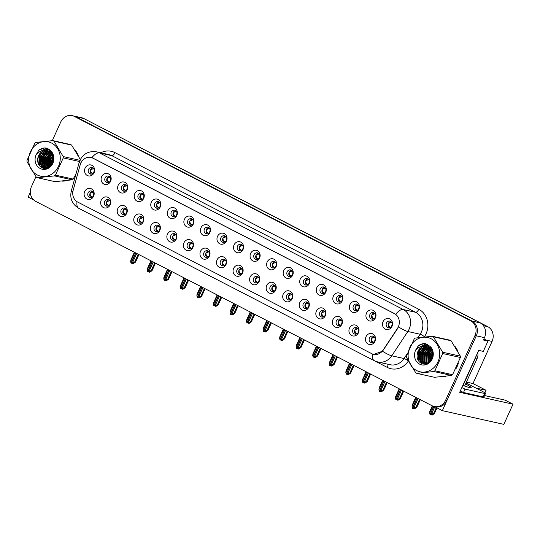 <?xml version="1.0" encoding="UTF-8"?>
<svg xmlns="http://www.w3.org/2000/svg" width="540" height="540" viewBox="0 0 540 540"><rect width="100%" height="100%" fill="white"/><g stroke="black" fill="none" stroke-linecap="round" stroke-linejoin="round"><path stroke-width="0.81" d="M303.257 303.845A3.362 3.004 -77.4 0 0 305.215 308.509A3.362 3.004 -77.4 0 0 308.637 306.612A3.362 3.004 -77.4 0 0 306.68 301.948A3.362 3.004 -77.4 0 0 303.257 303.845M306.241 308.543A3.362 3.004 102.6 0 1 305.222 304.283A3.362 3.004 102.6 0 1 307.618 302.353M299.822 302.555A5.609 5.009 -77.4 0 0 302.002 309.94A5.609 5.009 -77.4 0 0 308.786 307.172A5.609 5.009 -77.4 0 0 306.612 299.781A5.609 5.009 -77.4 0 0 299.822 302.555M88.088 192.901A3.362 3.004 -77.4 0 0 90.045 197.573A3.362 3.004 -77.4 0 0 93.467 195.676A3.362 3.004 -77.4 0 0 91.51 191.005A3.362 3.004 -77.4 0 0 88.088 192.901M91.071 197.6A3.362 3.004 102.6 0 1 90.058 193.34A3.362 3.004 102.6 0 1 92.455 191.41M84.659 191.612A5.609 5.009 -77.4 0 0 86.839 198.997A5.609 5.009 -77.4 0 0 93.623 196.229A5.609 5.009 -77.4 0 0 91.442 188.845A5.609 5.009 -77.4 0 0 84.659 191.612M121.642 186.469A3.362 3.004 -77.4 0 0 123.599 191.14A3.362 3.004 -77.4 0 0 127.022 189.243A3.362 3.004 -77.4 0 0 125.064 184.572A3.362 3.004 -77.4 0 0 121.642 186.469M124.625 191.167A3.362 3.004 102.6 0 1 123.606 186.907A3.362 3.004 102.6 0 1 126.002 184.977M118.213 185.179A5.609 5.009 -77.4 0 0 120.386 192.571A5.609 5.009 -77.4 0 0 127.17 189.797A5.609 5.009 -77.4 0 0 124.997 182.412A5.609 5.009 -77.4 0 0 118.213 185.179M286.706 295.306A3.362 3.004 -77.4 0 0 288.664 299.977A3.362 3.004 -77.4 0 0 292.086 298.08A3.362 3.004 -77.4 0 0 290.129 293.409A3.362 3.004 -77.4 0 0 286.706 295.306M289.69 300.004A3.362 3.004 102.6 0 1 288.671 295.745A3.362 3.004 102.6 0 1 291.067 293.821M283.271 294.017A5.609 5.009 -77.4 0 0 285.451 301.408A5.609 5.009 -77.4 0 0 292.235 298.64A5.609 5.009 -77.4 0 0 290.061 291.249A5.609 5.009 -77.4 0 0 283.271 294.017M171.295 212.072A3.362 3.004 -77.4 0 0 173.252 216.743A3.362 3.004 -77.4 0 0 176.675 214.839A3.362 3.004 -77.4 0 0 174.717 210.175A3.362 3.004 -77.4 0 0 171.295 212.072M174.278 216.769A3.362 3.004 102.6 0 1 173.266 212.51A3.362 3.004 102.6 0 1 175.655 210.58M167.866 210.782A5.609 5.009 -77.4 0 0 170.039 218.167A5.609 5.009 -77.4 0 0 176.83 215.399A5.609 5.009 -77.4 0 0 174.65 208.008A5.609 5.009 -77.4 0 0 167.866 210.782M187.4 244.107A3.362 3.004 -77.4 0 0 189.358 248.771A3.362 3.004 -77.4 0 0 192.773 246.875A3.362 3.004 -77.4 0 0 190.816 242.204A3.362 3.004 -77.4 0 0 187.4 244.107M190.384 248.805A3.362 3.004 102.6 0 1 189.365 244.539A3.362 3.004 102.6 0 1 191.761 242.615M183.965 242.811A5.609 5.009 -77.4 0 0 186.145 250.202A5.609 5.009 -77.4 0 0 192.929 247.435A5.609 5.009 -77.4 0 0 190.748 240.044A5.609 5.009 -77.4 0 0 183.965 242.811M270.601 263.27A3.362 3.004 -77.4 0 0 272.558 267.941A3.362 3.004 -77.4 0 0 275.981 266.045A3.362 3.004 -77.4 0 0 274.023 261.374A3.362 3.004 -77.4 0 0 270.601 263.27M273.584 267.975A3.362 3.004 102.6 0 1 272.572 263.709A3.362 3.004 102.6 0 1 274.968 261.785M267.172 261.981A5.609 5.009 -77.4 0 0 269.352 269.372A5.609 5.009 -77.4 0 0 276.136 266.605A5.609 5.009 -77.4 0 0 273.956 259.214A5.609 5.009 -77.4 0 0 267.172 261.981M137.747 218.504A3.362 3.004 -77.4 0 0 139.698 223.169A3.362 3.004 -77.4 0 0 143.12 221.272A3.362 3.004 -77.4 0 0 141.163 216.607A3.362 3.004 -77.4 0 0 137.747 218.504M140.724 223.202A3.362 3.004 102.6 0 1 139.712 218.943A3.362 3.004 102.6 0 1 142.108 217.013M134.311 217.215A5.609 5.009 -77.4 0 0 136.492 224.6A5.609 5.009 -77.4 0 0 143.275 221.832A5.609 5.009 -77.4 0 0 141.095 214.441A5.609 5.009 -77.4 0 0 134.311 217.215M220.948 237.674A3.362 3.004 -77.4 0 0 222.905 242.339A3.362 3.004 -77.4 0 0 226.328 240.442A3.362 3.004 -77.4 0 0 224.37 235.778A3.362 3.004 -77.4 0 0 220.948 237.674M223.931 242.372A3.362 3.004 102.6 0 1 222.919 238.113A3.362 3.004 102.6 0 1 225.308 236.183M217.519 236.385A5.609 5.009 -77.4 0 0 219.692 243.769A5.609 5.009 -77.4 0 0 226.483 241.002A5.609 5.009 -77.4 0 0 224.303 233.611A5.609 5.009 -77.4 0 0 217.519 236.385M170.849 235.568A3.362 3.004 -77.4 0 0 172.807 240.239A3.362 3.004 -77.4 0 0 176.222 238.343A3.362 3.004 -77.4 0 0 174.265 233.672A3.362 3.004 -77.4 0 0 170.849 235.568M173.833 240.266A3.362 3.004 102.6 0 1 172.814 236.007A3.362 3.004 102.6 0 1 175.21 234.083M167.414 234.279A5.609 5.009 -77.4 0 0 169.594 241.67A5.609 5.009 -77.4 0 0 176.378 238.903A5.609 5.009 -77.4 0 0 174.197 231.512A5.609 5.009 -77.4 0 0 167.414 234.279M254.05 254.738A3.362 3.004 -77.4 0 0 256.007 259.409A3.362 3.004 -77.4 0 0 259.43 257.512A3.362 3.004 -77.4 0 0 257.472 252.841A3.362 3.004 -77.4 0 0 254.05 254.738M257.033 259.436A3.362 3.004 102.6 0 1 256.021 255.177A3.362 3.004 102.6 0 1 258.417 253.253M250.621 253.449A5.609 5.009 -77.4 0 0 252.794 260.84A5.609 5.009 -77.4 0 0 259.585 258.073A5.609 5.009 -77.4 0 0 257.404 250.681A5.609 5.009 -77.4 0 0 250.621 253.449M121.19 209.966A3.362 3.004 -77.4 0 0 123.147 214.637A3.362 3.004 -77.4 0 0 126.569 212.74A3.362 3.004 -77.4 0 0 124.612 208.069A3.362 3.004 -77.4 0 0 121.19 209.966M124.173 214.67A3.362 3.004 102.6 0 1 123.161 210.404A3.362 3.004 102.6 0 1 125.557 208.481M117.761 208.676A5.609 5.009 -77.4 0 0 119.941 216.068A5.609 5.009 -77.4 0 0 126.725 213.3A5.609 5.009 -77.4 0 0 124.544 205.909A5.609 5.009 -77.4 0 0 117.761 208.676M204.397 229.136A3.362 3.004 -77.4 0 0 206.354 233.806A3.362 3.004 -77.4 0 0 209.776 231.91A3.362 3.004 -77.4 0 0 207.819 227.239A3.362 3.004 -77.4 0 0 204.397 229.136M207.38 233.834A3.362 3.004 102.6 0 1 206.368 229.574A3.362 3.004 102.6 0 1 208.757 227.651M200.968 227.846A5.609 5.009 -77.4 0 0 203.141 235.238A5.609 5.009 -77.4 0 0 209.932 232.47A5.609 5.009 -77.4 0 0 207.751 225.079A5.609 5.009 -77.4 0 0 200.968 227.846M352.91 329.447A3.362 3.004 -77.4 0 0 354.868 334.112A3.362 3.004 -77.4 0 0 358.29 332.215A3.362 3.004 -77.4 0 0 356.332 327.544A3.362 3.004 -77.4 0 0 352.91 329.447M355.894 334.145A3.362 3.004 102.6 0 1 354.875 329.879A3.362 3.004 102.6 0 1 357.271 327.956M349.481 328.151A5.609 5.009 -77.4 0 0 351.655 335.543A5.609 5.009 -77.4 0 0 358.439 332.775A5.609 5.009 -77.4 0 0 356.265 325.384A5.609 5.009 -77.4 0 0 349.481 328.151M270.155 286.774A3.362 3.004 -77.4 0 0 272.113 291.445A3.362 3.004 -77.4 0 0 275.535 289.548A3.362 3.004 -77.4 0 0 273.578 284.877A3.362 3.004 -77.4 0 0 270.155 286.774M273.139 291.472A3.362 3.004 102.6 0 1 272.12 287.213A3.362 3.004 102.6 0 1 274.516 285.289M266.719 285.485A5.609 5.009 -77.4 0 0 268.9 292.876A5.609 5.009 -77.4 0 0 275.684 290.108A5.609 5.009 -77.4 0 0 273.51 282.717A5.609 5.009 -77.4 0 0 266.719 285.485M369.913 314.476A3.362 3.004 -77.4 0 0 371.871 319.147A3.362 3.004 -77.4 0 0 375.287 317.25A3.362 3.004 -77.4 0 0 373.329 312.579A3.362 3.004 -77.4 0 0 369.913 314.476M372.897 319.174A3.362 3.004 102.6 0 1 371.878 314.915A3.362 3.004 102.6 0 1 374.274 312.991M366.478 313.187A5.609 5.009 -77.4 0 0 368.658 320.578A5.609 5.009 -77.4 0 0 375.442 317.81A5.609 5.009 -77.4 0 0 373.262 310.419A5.609 5.009 -77.4 0 0 366.478 313.187M220.502 261.171A3.362 3.004 -77.4 0 0 222.46 265.842A3.362 3.004 -77.4 0 0 225.875 263.945A3.362 3.004 -77.4 0 0 223.918 259.274A3.362 3.004 -77.4 0 0 220.502 261.171M223.486 265.869A3.362 3.004 102.6 0 1 222.466 261.61A3.362 3.004 102.6 0 1 224.863 259.686M217.066 259.882A5.609 5.009 -77.4 0 0 219.247 267.273A5.609 5.009 -77.4 0 0 226.031 264.506A5.609 5.009 -77.4 0 0 223.857 257.114A5.609 5.009 -77.4 0 0 217.066 259.882M336.812 297.412A3.362 3.004 -77.4 0 0 338.762 302.083A3.362 3.004 -77.4 0 0 342.185 300.179A3.362 3.004 -77.4 0 0 340.227 295.515A3.362 3.004 -77.4 0 0 336.812 297.412M339.788 302.11A3.362 3.004 102.6 0 1 338.776 297.851A3.362 3.004 102.6 0 1 341.172 295.92M333.376 296.123A5.609 5.009 -77.4 0 0 335.556 303.507A5.609 5.009 -77.4 0 0 342.34 300.74A5.609 5.009 -77.4 0 0 340.16 293.348A5.609 5.009 -77.4 0 0 333.376 296.123M287.152 271.809A3.362 3.004 -77.4 0 0 289.109 276.48A3.362 3.004 -77.4 0 0 292.531 274.583A3.362 3.004 -77.4 0 0 290.574 269.912A3.362 3.004 -77.4 0 0 287.152 271.809M290.135 276.507A3.362 3.004 102.6 0 1 289.123 272.248A3.362 3.004 102.6 0 1 291.519 270.317M283.723 270.52A5.609 5.009 -77.4 0 0 285.903 277.911A5.609 5.009 -77.4 0 0 292.687 275.137A5.609 5.009 -77.4 0 0 290.507 267.752A5.609 5.009 -77.4 0 0 283.723 270.52M203.951 252.639A3.362 3.004 -77.4 0 0 205.909 257.31A3.362 3.004 -77.4 0 0 209.324 255.413A3.362 3.004 -77.4 0 0 207.367 250.742A3.362 3.004 -77.4 0 0 203.951 252.639M206.935 257.337A3.362 3.004 102.6 0 1 205.916 253.078A3.362 3.004 102.6 0 1 208.312 251.147M200.516 251.35A5.609 5.009 -77.4 0 0 202.696 258.741A5.609 5.009 -77.4 0 0 209.48 255.967A5.609 5.009 -77.4 0 0 207.306 248.582A5.609 5.009 -77.4 0 0 200.516 251.35M320.254 288.873A3.362 3.004 -77.4 0 0 322.211 293.544A3.362 3.004 -77.4 0 0 325.634 291.647A3.362 3.004 -77.4 0 0 323.676 286.976A3.362 3.004 -77.4 0 0 320.254 288.873M323.237 293.578A3.362 3.004 102.6 0 1 322.225 289.312A3.362 3.004 102.6 0 1 324.621 287.388M316.825 287.584A5.609 5.009 -77.4 0 0 319.005 294.975A5.609 5.009 -77.4 0 0 325.789 292.207A5.609 5.009 -77.4 0 0 323.609 284.816A5.609 5.009 -77.4 0 0 316.825 287.584M154.298 227.036A3.362 3.004 -77.4 0 0 156.249 231.707A3.362 3.004 -77.4 0 0 159.671 229.81A3.362 3.004 -77.4 0 0 157.714 225.14A3.362 3.004 -77.4 0 0 154.298 227.036M157.275 231.734A3.362 3.004 102.6 0 1 156.263 227.475A3.362 3.004 102.6 0 1 158.659 225.551M150.863 225.747A5.609 5.009 -77.4 0 0 153.043 233.138A5.609 5.009 -77.4 0 0 159.827 230.371A5.609 5.009 -77.4 0 0 157.646 222.98A5.609 5.009 -77.4 0 0 150.863 225.747M237.499 246.206A3.362 3.004 -77.4 0 0 239.456 250.877A3.362 3.004 -77.4 0 0 242.879 248.981A3.362 3.004 -77.4 0 0 240.921 244.31A3.362 3.004 -77.4 0 0 237.499 246.206M240.482 250.904A3.362 3.004 102.6 0 1 239.47 246.645A3.362 3.004 102.6 0 1 241.859 244.715M234.07 244.917A5.609 5.009 -77.4 0 0 236.243 252.308A5.609 5.009 -77.4 0 0 243.034 249.534A5.609 5.009 -77.4 0 0 240.854 242.15A5.609 5.009 -77.4 0 0 234.07 244.917M253.604 278.242A3.362 3.004 -77.4 0 0 255.562 282.913A3.362 3.004 -77.4 0 0 258.977 281.016A3.362 3.004 -77.4 0 0 257.026 276.345A3.362 3.004 -77.4 0 0 253.604 278.242M256.588 282.94A3.362 3.004 102.6 0 1 255.569 278.681A3.362 3.004 102.6 0 1 257.965 276.75M250.169 276.953A5.609 5.009 -77.4 0 0 252.349 284.337A5.609 5.009 -77.4 0 0 259.132 281.57A5.609 5.009 -77.4 0 0 256.959 274.185A5.609 5.009 -77.4 0 0 250.169 276.953M105.091 177.937A3.362 3.004 -77.4 0 0 107.048 182.601A3.362 3.004 -77.4 0 0 110.471 180.704A3.362 3.004 -77.4 0 0 108.513 176.033A3.362 3.004 -77.4 0 0 105.091 177.937M108.074 182.635A3.362 3.004 102.6 0 1 107.055 178.369A3.362 3.004 102.6 0 1 109.451 176.445M101.662 176.641A5.609 5.009 -77.4 0 0 103.835 184.032A5.609 5.009 -77.4 0 0 110.619 181.265A5.609 5.009 -77.4 0 0 108.446 173.873A5.609 5.009 -77.4 0 0 101.662 176.641M303.703 280.341A3.362 3.004 -77.4 0 0 305.66 285.012A3.362 3.004 -77.4 0 0 309.082 283.115A3.362 3.004 -77.4 0 0 307.125 278.444A3.362 3.004 -77.4 0 0 303.703 280.341M306.686 285.039A3.362 3.004 102.6 0 1 305.674 280.78A3.362 3.004 102.6 0 1 308.07 278.856M300.274 279.052A5.609 5.009 -77.4 0 0 302.454 286.443A5.609 5.009 -77.4 0 0 309.238 283.675A5.609 5.009 -77.4 0 0 307.058 276.284A5.609 5.009 -77.4 0 0 300.274 279.052M369.461 337.979A3.362 3.004 -77.4 0 0 371.419 342.65A3.362 3.004 -77.4 0 0 374.841 340.754A3.362 3.004 -77.4 0 0 372.883 336.082A3.362 3.004 -77.4 0 0 369.461 337.979M372.445 342.677A3.362 3.004 102.6 0 1 371.432 338.418A3.362 3.004 102.6 0 1 373.822 336.488M366.032 336.69A5.609 5.009 -77.4 0 0 368.206 344.081A5.609 5.009 -77.4 0 0 374.99 341.307A5.609 5.009 -77.4 0 0 372.816 333.923A5.609 5.009 -77.4 0 0 366.032 336.69M319.808 312.377A3.362 3.004 -77.4 0 0 321.766 317.048A3.362 3.004 -77.4 0 0 325.188 315.151A3.362 3.004 -77.4 0 0 323.231 310.48A3.362 3.004 -77.4 0 0 319.808 312.377M322.792 317.075A3.362 3.004 102.6 0 1 321.773 312.815A3.362 3.004 102.6 0 1 324.169 310.885M316.379 311.087A5.609 5.009 -77.4 0 0 318.553 318.478A5.609 5.009 -77.4 0 0 325.337 315.711A5.609 5.009 -77.4 0 0 323.163 308.32A5.609 5.009 -77.4 0 0 316.379 311.087M386.464 323.015A3.362 3.004 -77.4 0 0 388.422 327.679A3.362 3.004 -77.4 0 0 391.838 325.782A3.362 3.004 -77.4 0 0 389.88 321.118A3.362 3.004 -77.4 0 0 386.464 323.015M389.448 327.713A3.362 3.004 102.6 0 1 388.429 323.453A3.362 3.004 102.6 0 1 390.825 321.523M383.029 321.725A5.609 5.009 -77.4 0 0 385.209 329.11A5.609 5.009 -77.4 0 0 391.993 326.342A5.609 5.009 -77.4 0 0 389.812 318.951A5.609 5.009 -77.4 0 0 383.029 321.725M88.54 169.398A3.362 3.004 -77.4 0 0 90.497 174.069A3.362 3.004 -77.4 0 0 93.919 172.172A3.362 3.004 -77.4 0 0 91.962 167.501A3.362 3.004 -77.4 0 0 88.54 169.398M91.523 174.096A3.362 3.004 102.6 0 1 90.504 169.837A3.362 3.004 102.6 0 1 92.9 167.913M85.104 168.109A5.609 5.009 -77.4 0 0 87.284 175.5A5.609 5.009 -77.4 0 0 94.068 172.733A5.609 5.009 -77.4 0 0 91.894 165.341A5.609 5.009 -77.4 0 0 85.104 168.109M237.053 269.703A3.362 3.004 -77.4 0 0 239.011 274.374A3.362 3.004 -77.4 0 0 242.426 272.477A3.362 3.004 -77.4 0 0 240.476 267.806A3.362 3.004 -77.4 0 0 237.053 269.703M240.037 274.408A3.362 3.004 102.6 0 1 239.018 270.142A3.362 3.004 102.6 0 1 241.414 268.218M233.618 268.414A5.609 5.009 -77.4 0 0 235.798 275.805A5.609 5.009 -77.4 0 0 242.582 273.038A5.609 5.009 -77.4 0 0 240.408 265.646A5.609 5.009 -77.4 0 0 233.618 268.414M353.363 305.944A3.362 3.004 -77.4 0 0 355.313 310.615A3.362 3.004 -77.4 0 0 358.736 308.718A3.362 3.004 -77.4 0 0 356.778 304.047A3.362 3.004 -77.4 0 0 353.363 305.944M356.339 310.642A3.362 3.004 102.6 0 1 355.327 306.382A3.362 3.004 102.6 0 1 357.723 304.459M349.927 304.654A5.609 5.009 -77.4 0 0 352.107 312.046A5.609 5.009 -77.4 0 0 358.891 309.278A5.609 5.009 -77.4 0 0 356.711 301.887A5.609 5.009 -77.4 0 0 349.927 304.654M104.639 201.434A3.362 3.004 -77.4 0 0 106.596 206.105A3.362 3.004 -77.4 0 0 110.018 204.208A3.362 3.004 -77.4 0 0 108.061 199.537A3.362 3.004 -77.4 0 0 104.639 201.434M107.622 206.132A3.362 3.004 102.6 0 1 106.61 201.872A3.362 3.004 102.6 0 1 109.006 199.949M101.21 200.144A5.609 5.009 -77.4 0 0 103.39 207.536A5.609 5.009 -77.4 0 0 110.174 204.768A5.609 5.009 -77.4 0 0 107.993 197.377A5.609 5.009 -77.4 0 0 101.21 200.144M187.846 220.603A3.362 3.004 -77.4 0 0 189.803 225.275A3.362 3.004 -77.4 0 0 193.226 223.378A3.362 3.004 -77.4 0 0 191.268 218.707A3.362 3.004 -77.4 0 0 187.846 220.603M190.829 225.302A3.362 3.004 102.6 0 1 189.817 221.042A3.362 3.004 102.6 0 1 192.206 219.119M184.417 219.314A5.609 5.009 -77.4 0 0 186.59 226.706A5.609 5.009 -77.4 0 0 193.381 223.938A5.609 5.009 -77.4 0 0 191.201 216.547A5.609 5.009 -77.4 0 0 184.417 219.314M336.359 320.909A3.362 3.004 -77.4 0 0 338.317 325.579A3.362 3.004 -77.4 0 0 341.739 323.683A3.362 3.004 -77.4 0 0 339.781 319.012A3.362 3.004 -77.4 0 0 336.359 320.909M339.343 325.607A3.362 3.004 102.6 0 1 338.324 321.347A3.362 3.004 102.6 0 1 340.72 319.424M332.93 319.619A5.609 5.009 -77.4 0 0 335.104 327.011A5.609 5.009 -77.4 0 0 341.888 324.243A5.609 5.009 -77.4 0 0 339.714 316.852A5.609 5.009 -77.4 0 0 332.93 319.619M138.193 195.001A3.362 3.004 -77.4 0 0 140.15 199.672A3.362 3.004 -77.4 0 0 143.572 197.775A3.362 3.004 -77.4 0 0 141.615 193.104A3.362 3.004 -77.4 0 0 138.193 195.001M141.176 199.699A3.362 3.004 102.6 0 1 140.157 195.44A3.362 3.004 102.6 0 1 142.553 193.516M134.764 193.712A5.609 5.009 -77.4 0 0 136.937 201.103A5.609 5.009 -77.4 0 0 143.721 198.335A5.609 5.009 -77.4 0 0 141.548 190.944A5.609 5.009 -77.4 0 0 134.764 193.712M154.744 203.533A3.362 3.004 -77.4 0 0 156.701 208.204A3.362 3.004 -77.4 0 0 160.124 206.307A3.362 3.004 -77.4 0 0 158.166 201.636A3.362 3.004 -77.4 0 0 154.744 203.533M157.727 208.238A3.362 3.004 102.6 0 1 156.715 203.972A3.362 3.004 102.6 0 1 159.104 202.048M151.315 202.244A5.609 5.009 -77.4 0 0 153.488 209.635A5.609 5.009 -77.4 0 0 160.272 206.867A5.609 5.009 -77.4 0 0 158.099 199.476A5.609 5.009 -77.4 0 0 151.315 202.244M80.804 163.134A10.091 9.018 -77.4 0 0 80.204 164.781L73.143 190.391A10.091 9.018 -77.4 0 0 77.659 202.041L371.669 353.632A10.091 9.018 -77.4 0 0 373.626 354.341A10.091 9.018 -77.4 0 0 383.042 350.177L397.481 328.374A10.091 9.018 -77.4 0 0 394.402 313.551L93.015 158.153A10.091 9.018 -77.4 0 0 91.064 157.444A10.091 9.018 -77.4 0 0 80.804 163.134L79.157 162.513L71.28 191.038L72.873 191.646M434.525 406.593L442.341 410.657L476.287 335.819A11.212 10.017 -77.4 0 0 471.933 321.037L75.654 116.714A11.212 10.017 -77.4 0 0 73.487 115.931A11.212 10.017 -77.4 0 1 75.654 116.714L471.933 321.037A11.212 10.017 -77.4 0 1 476.287 335.819L446.945 400.498A11.212 10.017 -77.4 0 1 435.544 406.816L434.234 406.526A11.212 10.017 -77.4 0 0 445.635 400.201L474.971 335.529A11.212 10.017 -77.4 0 0 470.617 320.747L74.345 116.424A11.212 10.017 -77.4 0 0 72.178 115.634A11.212 10.017 -77.4 0 0 60.77 121.959L52.285 140.67M30.328 192.26L28.141 197.087L33.73 199.969M484.549 395.55L505.17 400.147L513 404.183L459.689 392.296L478.703 350.379L483.293 351.398L487.998 341.037L483.408 340.018L484.481 337.649A11.212 10.017 -77.4 0 0 480.127 322.866L83.849 118.544A11.212 10.017 -77.4 0 0 81.682 117.754L72.178 115.634M483.901 338.931L487.998 341.037M513 404.183L503.847 424.366L442.341 410.657M170.093 163.013A11.212 10.017 102.6 0 1 171.511 163.6L487.721 326.639A11.212 10.017 102.6 0 1 492.075 341.415L472.966 383.542L466.425 382.084M472.966 383.542L486.054 390.285L475.889 388.024M484.886 392.857L486.054 390.285M50.105 154.035A17.942 16.031 -77.4 0 0 49.154 155.871A17.942 16.031 -77.4 0 0 47.837 159.827M47.588 161.177A17.942 16.031 -77.4 0 0 47.554 166.806M62.039 181.103A17.942 16.031 -77.4 0 0 66.521 180.623M50.632 155.804A17.942 16.031 -77.4 0 0 50.463 156.161A17.942 16.031 -77.4 0 0 50.227 156.695M49.363 159.226A17.942 16.031 -77.4 0 0 48.722 165.686M48.816 166.725A17.942 16.031 -77.4 0 0 48.884 167.252M429.53 349.67A17.942 16.031 -77.4 0 0 428.578 351.506A17.942 16.031 -77.4 0 0 427.262 355.462M427.012 356.812A17.942 16.031 -77.4 0 0 426.978 362.441M441.464 376.738A17.942 16.031 -77.4 0 0 445.945 376.258M455.72 369.063A17.942 16.031 -77.4 0 0 457.259 366.296A17.942 16.031 -77.4 0 0 458.345 363.265M430.056 351.439A17.942 16.031 -77.4 0 0 429.887 351.796A17.942 16.031 -77.4 0 0 429.651 352.33M428.787 354.861A17.942 16.031 -77.4 0 0 428.146 361.321M428.24 362.36A17.942 16.031 -77.4 0 0 428.308 362.887M79.157 162.513L79.96 160.279C83.498 153.569 89.046 150.761 96.626 151.862A14.951 13.358 102.6 0 1 99.515 152.908A13.082 5.724 117.3 0 0 91.908 157.667L395.685 314.294A13.082 5.724 -62.7 0 1 403.292 309.541A14.951 13.358 102.6 0 1 409.097 329.245A14.951 13.358 102.6 0 1 407.849 331.506L391.763 355.799A14.951 13.358 102.6 0 1 377.804 361.976L390.103 364.716A14.951 13.358 -77.4 0 0 404.055 358.54L407.153 353.869M432.601 352.357A14.951 13.358 -77.4 0 0 432.277 353.032A14.951 13.358 -77.4 0 0 430.812 360.693M53.177 156.722A14.951 13.358 -77.4 0 0 52.852 157.397A14.951 13.358 -77.4 0 0 51.388 165.058M398.979 325.478L397.717 328.428L382.489 351.25L373.741 354.368M78.287 155.378A17.942 16.031 -77.4 0 0 75.485 150.701M50.868 152.834A17.942 16.031 -77.4 0 0 50.497 153.394M457.711 351.014A17.942 16.031 -77.4 0 0 454.91 346.336M430.292 348.469A17.942 16.031 -77.4 0 0 429.921 349.029M48.492 149.04L47.52 151.18M47.446 151.335L47.081 152.145M46.892 152.564L45.846 154.865M43.43 160.198L42.086 163.154M41.796 163.789L41.155 165.206M42.336 167.839L41.013 165.591L40.473 166.705M35.957 176.675L31.435 186.638A11.212 10.017 -77.4 0 0 35.789 201.413L432.061 405.743A11.212 10.017 -77.4 0 0 434.234 406.526M431.676 348.658A17.942 16.031 -77.4 0 0 431.345 349.144M431.156 349.441A17.942 16.031 -77.4 0 0 430.616 350.352M52.252 153.023A17.942 16.031 -77.4 0 0 51.921 153.508M51.732 153.806A17.942 16.031 -77.4 0 0 51.192 154.717M374.49 337.122L371.473 338.432C371.412 340.375 372.263 341.672 374.018 342.326M413.64 408.294L413.93 408.632L414.889 408.132L412.614 408.335L413.957 407.639L416.86 407.147L420.262 399.654M417.197 398.075L412.614 408.335M418.088 398.534L413.957 407.639M419.587 399.31L416.111 406.978M413.93 408.632L414.585 408.773L416.833 407.241L420.275 399.661L417.751 405.23M416.178 397.548L412.047 406.654L412.371 408.213L417.076 398.014M412.047 406.654L412.209 405.142L415.753 397.325M432.776 406.067L429.638 412.999L430.022 414.585L433.735 406.397M430.859 414.828L430.205 414.68L431.548 413.984L434.45 413.485L436.988 407.896L434.423 413.586L432.169 415.118L431.514 414.97L432.473 414.477L431.818 414.329L430.859 414.828M433.863 406.438L430.205 414.68M429.638 412.999L429.793 411.487L432.338 405.877M431.224 414.632L431.514 414.97M431.548 413.984L434.815 406.775M436.313 407.545L433.694 413.323M391.021 327.355C389.3 326.795 388.456 325.499 388.469 323.467L391.493 322.157M357.939 328.583L354.922 329.9C354.861 331.844 355.712 333.14 357.467 333.794M397.089 399.762L397.379 400.093L398.338 399.6L396.063 399.803L397.406 399.107L400.309 398.615L403.711 391.122L400.282 398.709L398.034 400.241L397.379 400.093M400.646 389.536L396.063 399.803M401.537 390.002L397.406 399.107M403.036 390.771L399.56 398.446M399.627 389.016L395.496 398.122L395.881 399.708L400.525 389.475M395.496 398.122L395.658 396.61L399.202 388.793M341.388 320.051L338.371 321.368C338.31 323.305 339.161 324.608 340.916 325.256M380.538 391.223L380.828 391.561L381.787 391.068L379.512 391.271L380.855 390.575L383.758 390.076L387.16 382.583M384.095 381.004L379.512 391.271M384.986 381.47L380.855 390.575M386.485 382.239L383.008 389.907M380.828 391.561L381.483 391.709L383.731 390.177L387.173 382.59L384.642 388.166M383.076 380.484L378.945 389.59L379.33 391.176L383.974 380.943M378.945 389.59L379.107 388.071L382.651 380.261M324.837 311.519L321.82 312.829C321.759 314.773 322.61 316.069 324.365 316.724M363.987 382.691L364.271 383.029L365.236 382.529L362.961 382.732L364.304 382.037L367.207 381.544L370.609 374.051L367.18 381.638L364.932 383.171L364.271 383.029M367.544 372.472L362.961 382.732M368.435 372.931L364.304 382.037M369.934 373.707L366.457 381.375M366.525 371.945L362.394 381.051L362.779 382.644L367.423 372.411M362.394 381.051L362.556 379.539L366.1 371.729M374.47 318.823C372.749 318.263 371.905 316.966 371.918 314.935L374.942 313.619M357.919 310.291C356.198 309.731 355.354 308.435 355.367 306.396L358.385 305.087M341.368 301.759C339.647 301.192 338.803 299.896 338.816 297.864L341.834 296.555M324.817 293.22C323.096 292.66 322.245 291.364 322.265 289.332L325.283 288.023M464.677 385.938A11.401 1.168 24.4 0 0 471.231 387.74A11.401 1.168 24.4 0 0 465.851 384.143A11.401 1.168 24.4 0 0 465.554 383.994M466.034 382.941L481.943 391.142A7.479 0.769 -155.6 0 1 485.474 393.498A7.479 0.769 -155.6 0 1 484.643 393.491L465.035 389.124L463.502 392.513A7.479 0.769 24.4 0 0 460.289 390.967M461.828 387.585A7.479 0.769 -155.6 0 1 465.035 389.124M485.474 393.498L483.941 396.887A7.479 0.769 -155.6 0 1 483.104 396.88L463.502 392.513M476.199 355.901A7.479 6.676 102.6 0 1 475.578 357.919L462.983 385.682A7.479 6.676 -77.4 0 0 462.753 385.546M475.578 357.919L477.218 358.283A7.479 6.676 -77.4 0 0 477.664 352.674M462.983 385.682L464.623 386.046L477.218 358.283M53.528 159.617A8.546 7.634 -77.4 0 0 52.92 162.358M37.253 174.94A17.57 15.694 -77.4 0 0 58.516 166.266A17.57 15.694 -77.4 0 0 51.692 143.114A17.57 15.694 -77.4 0 0 30.436 151.787A17.57 15.694 -77.4 0 0 37.253 174.94M80.912 160.522L71.645 145.112L53.959 141.169A20.183 18.036 -77.4 0 0 53.433 140.886A20.183 18.036 -77.4 0 0 52.9 140.623L35.816 142.452A20.183 18.036 -77.4 0 0 34.816 143.215L27 160.454A20.183 18.036 -77.4 0 0 27.061 161.764L36.322 177.174A20.183 18.036 -77.4 0 0 36.842 177.458A20.183 18.036 -77.4 0 0 37.375 177.721L55.067 181.663L72.151 179.834A20.183 18.036 -77.4 0 0 73.15 179.071L75.965 174.069M72.151 179.834L54.459 175.892L37.375 177.721M54.459 175.892A20.183 18.036 -77.4 0 0 55.458 175.129L73.15 179.071M79.475 161.501L63.275 157.889L55.458 175.129M63.275 157.889A20.183 18.036 -77.4 0 0 63.221 156.58L79.947 160.312M53.959 141.169L63.221 156.58M71.645 145.112A20.183 18.036 -77.4 0 0 71.125 144.828A20.183 18.036 -77.4 0 0 70.592 144.572L52.9 140.623M53.399 157.694L52.704 158.861L51.8 164.498M52.772 155.588L50.625 158.395L50.342 166.172M52.947 156.026L51.145 158.51L50.679 165.847M52.691 153.806L52.312 153.994M52.002 154.17L48.546 157.93L48.573 166.32L49.093 167.123M52.205 154.487L49.066 158.051L49.39 166.928M52.151 152.793L51.442 153.002M51.145 153.11L46.46 157.471L46.487 165.854L47.905 167.656M52.279 153.016L51.665 153.225M51.367 153.347L46.98 157.586L47.007 165.969L48.202 167.555M51.361 152.125L50.524 152.233M50.234 152.287L44.381 157.005L44.408 165.389L46.751 167.906M51.604 152.267L50.753 152.401M50.47 152.476L44.901 157.12L44.928 165.51L47.034 167.866M50.369 151.666L49.559 151.645M49.282 151.659L42.295 156.539L42.323 164.93L45.65 167.947M50.618 151.767L49.802 151.774M49.525 151.801L42.815 156.654L42.842 165.044L45.617 167.805L45.178 166.516M51.962 152.496L48.553 151.227M48.29 151.2L47.02 151.214L40.217 156.073L40.243 164.464L43.011 167.225L44.584 167.805L46.724 167.906L48.789 167.312M51.732 152.159L49.343 151.355M49.606 151.416L48.809 151.315M48.539 151.301L47.54 151.328L40.736 156.195L40.763 164.579L43.531 167.339L44.847 167.859M53.46 160.488L52.11 154.346L48.992 151.511L44.928 150.748C40.358 151.72 37.928 154.764 37.638 159.881L37.645 160.11C37.685 163.377 38.934 165.794 41.371 167.353C49.896 172.881 58.597 157.072 50.423 150.68L46.379 148.082C43.645 147.683 41.128 148.399 38.819 150.221L36.038 154.926A10.442 9.329 -77.4 0 0 40.183 168.487A10.442 9.329 -77.4 0 0 52.326 164.302A10.442 9.329 -77.4 0 0 50.423 150.68M53.433 156.053L52.63 154.46L49.518 151.625L47.264 150.889M47.52 150.957L45.455 150.863L38.651 155.729L37.638 159.881M45.9 168.041L46.42 168.21M46.17 168.061L46.508 168.19M44.584 167.805L47.088 168.041M36.038 154.926C38.279 151.895 41.243 150.505 44.928 150.748M52.218 154.514L50.004 157.66L49.37 166.887M51.982 152.523L51.388 152.948M50.227 153.954L47.918 157.194L47.284 166.428M51.104 151.376L50.558 151.659M49.91 152.05L49.12 152.624M48.148 153.488L45.839 156.728L45.205 165.962M45.637 167.015L46.15 167.954M50.186 150.424L48.472 151.2M48.303 151.294L47.041 152.159M46.062 153.029L43.753 156.263L43.119 165.497M43.558 166.55L44.159 167.63M44.206 167.711L44.665 168.352M49.309 149.621L46.366 150.748M46.224 150.829L44.962 151.693M43.983 152.564L41.675 155.804L41.04 165.031M41.479 166.091L42.64 167.96M48.391 148.979L43.598 150.707M41.897 152.098L39.596 155.338L39.346 165.524M47.446 148.48L46.258 148.52L39.758 151.7M46.494 148.115L44.172 148.055L38.819 150.221M51.347 155.129L49.741 157.599L48.836 165.942M51.82 152.401L51.239 152.806M51.017 152.975L50.51 153.387M49.262 154.663L47.662 157.133L46.757 165.476M47.264 166.982L47.621 167.738M50.99 151.247L50.321 151.592M49.741 151.936L48.431 152.921M47.183 154.197L45.576 156.674L44.672 165.017M50.078 150.316L48.236 151.126M47.938 151.301L46.352 152.456M45.097 153.738L43.497 156.209L42.593 164.552M43.099 166.05L43.848 167.494M43.929 167.623L44.442 168.338M49.194 149.533L46.042 150.728M45.853 150.836L44.267 151.997M43.018 153.272L41.411 155.743L40.507 164.086M48.276 148.912L43.22 150.728M40.932 152.806L39.332 155.277L38.718 164.579M47.331 148.426L45.995 148.46L39.103 152.057M432.952 355.252A8.546 7.634 -77.4 0 0 432.344 357.993M416.678 370.575A17.57 15.694 -77.4 0 0 437.94 361.901A17.57 15.694 -77.4 0 0 431.123 338.749A17.57 15.694 -77.4 0 0 409.86 347.423A17.57 15.694 -77.4 0 0 416.678 370.575M432.324 336.258L415.246 338.087A20.183 18.036 -77.4 0 0 414.241 338.857L406.424 356.089A20.183 18.036 -77.4 0 0 406.485 357.399L415.746 372.809A20.183 18.036 -77.4 0 0 416.266 373.093A20.183 18.036 -77.4 0 0 416.799 373.356L434.491 377.298L451.575 375.476A20.183 18.036 -77.4 0 0 452.574 374.706L460.39 357.467A20.183 18.036 -77.4 0 0 460.337 356.157L451.076 340.747A20.183 18.036 -77.4 0 0 450.549 340.47A20.183 18.036 -77.4 0 0 450.016 340.207L432.324 336.258A20.183 18.036 -77.4 0 1 432.857 336.521A20.183 18.036 -77.4 0 1 433.384 336.805L442.645 352.215L460.337 356.157M451.575 375.476L433.883 371.527L416.799 373.356M433.883 371.527A20.183 18.036 -77.4 0 0 434.882 370.764L452.574 374.706M460.39 357.467L442.699 353.525L434.882 370.764M442.699 353.525A20.183 18.036 -77.4 0 0 442.645 352.215M432.824 353.329L432.128 354.496L431.224 360.133M432.196 351.23L430.049 354.031L429.766 361.807M432.371 351.662L430.569 354.146L430.103 361.483M432.115 349.441L431.737 349.63M431.426 349.812L427.97 353.572L427.997 361.955L428.517 362.758M431.629 350.123L428.49 353.687L428.814 362.563M431.575 348.428L430.866 348.638M430.569 348.745L425.885 353.106L425.912 361.49L427.329 363.292M431.703 348.651L431.089 348.86M430.792 348.982L426.404 353.221L426.431 361.604L427.626 363.19M430.785 347.76L429.948 347.868M429.658 347.922L423.806 352.64L423.833 361.031L426.175 363.542M431.028 347.902L430.178 348.037M429.894 348.111L424.325 352.755L424.352 361.145L426.458 363.501M430.853 347.456L430.063 347.321M429.793 347.301L428.983 347.281M428.706 347.294L421.72 352.175L421.747 360.565L425.075 363.582M430.927 347.483L430.312 347.416M430.043 347.402L429.226 347.409M428.949 347.436L422.24 352.289L422.267 360.68L425.041 363.44L424.602 362.151M431.386 348.131L427.977 346.862M427.714 346.835L426.445 346.849L419.641 351.715L419.668 360.099L422.435 362.86L424.008 363.44L426.148 363.542L428.213 362.948M431.156 347.794L428.767 346.99M429.03 347.051L428.233 346.95M427.964 346.937L426.964 346.964L420.161 351.83L420.188 360.214L422.955 362.975L424.271 363.494M432.884 356.123L431.534 349.981L428.423 347.146L424.352 346.383C419.783 347.355 417.353 350.399 417.062 355.516L417.069 355.745C417.11 359.012 418.358 361.429 420.795 362.988C429.32 368.516 438.021 352.708 429.847 346.315L425.804 343.717C423.07 343.319 420.552 344.034 418.244 345.857L415.463 350.561A10.442 9.329 -77.4 0 0 419.607 364.122A10.442 9.329 -77.4 0 0 431.75 359.937A10.442 9.329 -77.4 0 0 429.847 346.315M432.857 351.689L432.061 350.096L428.942 347.261L426.688 346.525M426.944 346.592L424.879 346.498L418.082 351.365L417.062 355.516M425.324 363.683L425.844 363.845M425.594 363.697L425.932 363.825M424.008 363.44L426.512 363.677M415.463 350.561C417.704 347.531 420.674 346.14 424.352 346.383M451.076 340.747L433.384 336.805M431.642 350.15L429.428 353.295L428.794 362.522M431.406 348.158L430.812 348.584M429.651 349.589L427.343 352.829L426.708 362.063M430.529 347.011L429.982 347.294M429.334 347.686L428.544 348.26M427.572 349.124L425.264 352.363L424.629 361.598M425.061 362.651L425.574 363.589M429.611 346.059L427.896 346.835M427.727 346.93L426.465 347.794M425.486 348.664L423.185 351.898L422.543 361.132M422.982 362.185L423.583 363.265M423.63 363.346L424.089 363.987M428.733 345.256L425.79 346.383M425.648 346.464L424.386 347.328M423.407 348.199L421.099 351.439L420.464 360.666M420.903 361.726L422.064 363.596M427.815 344.615L423.023 346.343M421.322 347.733L419.02 350.973L418.77 361.159M426.87 344.115L425.682 344.156L419.182 347.335M425.918 343.75L423.596 343.69L418.244 345.857M430.772 350.764L429.165 353.234L428.261 361.577M431.244 348.037L430.663 348.442M430.441 348.611L429.935 349.022M428.686 350.298L427.086 352.769L426.182 361.118M426.688 362.617L427.046 363.373M430.414 346.882L429.745 347.227M429.165 347.571L427.856 348.557M426.607 349.832L425 352.31L424.096 360.652M429.502 345.951L427.66 346.761M427.363 346.937L425.776 348.098M424.521 349.373L422.921 351.844L422.017 360.187M422.523 361.685L423.272 363.13M423.353 363.258L423.866 363.974M428.618 345.168L425.466 346.363M425.277 346.471L423.691 347.632M422.442 348.908L420.842 351.378L419.931 359.721M420.437 361.226L421.76 363.474M427.7 344.547L422.644 346.363M420.356 348.442L418.757 350.912L418.142 360.214M426.755 344.061L425.419 344.101L418.527 347.693M308.286 302.987L305.269 304.297C305.208 306.241 306.059 307.537 307.814 308.192M347.436 374.159L347.72 374.497L348.685 373.997L346.41 374.2L347.753 373.505L350.656 373.012L354.058 365.519L350.629 373.106L348.381 374.639L347.72 374.497M350.987 363.94L346.41 374.2M351.884 364.399L347.753 373.505M353.383 365.168L349.906 372.843M349.974 363.413L345.843 372.519L346.228 374.105L350.872 363.872M345.843 372.519L345.998 371.007L349.549 363.19M291.735 294.449L288.718 295.765C288.657 297.709 289.507 299.005 291.263 299.653M330.885 365.62L331.169 365.958L332.127 365.465L329.859 365.668L331.202 364.973L334.105 364.473L337.507 356.981M334.435 355.401L329.859 365.668M335.333 355.867L331.202 364.973M336.832 356.636L333.356 364.304M331.169 365.958L331.83 366.107L334.078 364.574L337.52 356.994L334.989 362.563M333.423 354.881L329.292 363.987L329.677 365.573L334.321 355.34M329.292 363.987L329.447 362.475L332.998 354.659M275.184 285.916L272.167 287.226C272.106 289.17 272.957 290.466 274.712 291.121M314.334 357.089L314.618 357.426L315.576 356.927L313.308 357.136L314.651 356.434L317.554 355.941L320.956 348.449M317.885 346.869L313.308 357.136M318.782 347.328L314.651 356.434M320.281 348.104L316.805 355.772M314.618 357.426L315.279 357.575L317.527 356.036L320.969 348.455M316.872 346.343L312.741 355.448L313.126 357.041L317.77 346.808M312.741 355.448L312.896 353.936L316.44 346.127M308.266 284.688C306.545 284.128 305.694 282.832 305.714 280.8L308.732 279.484M291.715 276.156C289.994 275.596 289.143 274.293 289.163 272.261L292.181 270.952M275.157 267.617C273.443 267.057 272.592 265.761 272.612 263.729L275.63 262.42M258.633 277.385L255.616 278.694C255.555 280.638 256.406 281.934 258.161 282.589M297.783 348.557L298.067 348.894L299.025 348.394L296.757 348.597L298.1 347.902L301.003 347.409L304.405 339.916M301.334 338.337L296.757 348.597M302.231 338.796L298.1 347.902M303.73 339.572L300.254 347.24M298.067 348.894L298.721 349.036L300.976 347.504L304.418 339.923L301.887 345.492M300.321 337.81L296.19 346.916L296.514 348.476L301.219 338.276M296.19 346.916L296.345 345.404L299.889 337.588M242.082 268.846L239.065 270.162C239.004 272.106 239.855 273.402 241.61 274.057M281.232 340.018L281.516 340.355L282.474 339.863L280.206 340.065L281.549 339.37L284.452 338.87L287.854 331.385L284.425 338.972L282.17 340.504L281.516 340.355M284.783 329.798L280.206 340.065M285.68 330.264L281.549 339.37M287.179 331.034L283.703 338.708M283.77 329.279L279.639 338.384L280.024 339.971L284.668 329.738M279.639 338.384L279.794 336.872L283.338 329.056M225.524 260.314L222.507 261.63C222.453 263.567 223.297 264.87 225.059 265.518M264.681 331.486L264.965 331.823L265.923 331.324L263.655 331.533L264.998 330.838L267.901 330.338L271.303 322.846L267.874 330.433L265.619 331.972L264.965 331.823M268.232 321.266L263.655 331.533M269.129 321.732L264.998 330.838M270.628 322.502L267.145 330.17M267.219 320.74L263.088 329.846L263.473 331.439L268.117 321.206M263.088 329.846L263.243 328.334L266.787 320.524M208.973 251.782L205.956 253.091C205.902 255.035 206.746 256.331 208.507 256.986M248.123 322.954L248.413 323.291L249.372 322.792L247.104 322.994L248.447 322.299L251.35 321.806L254.745 314.314M251.681 312.734L247.104 322.994M252.578 313.193L248.447 322.299M254.077 313.97L250.594 321.638M248.413 323.291L249.068 323.433L251.323 321.901L254.765 314.321M250.668 312.208L246.537 321.314L246.861 322.873L251.566 312.674M246.537 321.314L246.692 319.801L250.236 311.985M192.422 243.243L189.405 244.559C189.351 246.503 190.195 247.799 191.957 248.454M231.572 314.422L231.863 314.753L232.821 314.26L230.553 314.462L231.896 313.767L234.799 313.274L238.194 305.782L234.772 313.369L232.517 314.901L231.863 314.753M235.13 304.196L230.553 314.462M236.027 304.661L231.896 313.767M237.526 305.431L234.043 313.106M234.117 303.676L229.986 312.781L230.371 314.368L235.008 304.135M229.986 312.781L230.141 311.269L233.685 303.453M258.606 259.085C256.892 258.525 256.041 257.229 256.061 255.197L259.079 253.881M242.055 250.553C240.341 249.993 239.49 248.697 239.51 246.659L242.528 245.349M268.913 328.144L271.337 322.866M225.504 242.015C223.79 241.454 222.939 240.158 222.959 238.126L225.976 236.817M252.362 319.606L254.779 314.334M208.953 233.482C207.238 232.922 206.388 231.626 206.408 229.595L209.425 228.278M192.402 224.951C190.688 224.39 189.837 223.094 189.857 221.056L192.875 219.746M175.871 234.711L172.854 236.027C172.8 237.965 173.644 239.267 175.406 239.915M215.021 305.883L215.312 306.221L216.27 305.728L214.002 305.93L215.345 305.235L218.248 304.736L221.643 297.243M218.579 295.663L214.002 305.93M219.476 296.129L215.345 305.235M220.975 296.899L217.492 304.567M215.312 306.221L215.966 306.369L218.221 304.837L221.657 297.25M217.566 295.144L213.435 304.25L213.82 305.836L218.457 295.603M213.435 304.25L213.59 302.731L217.134 294.921M159.32 226.179L156.303 227.489C156.249 229.433 157.093 230.728 158.855 231.383M198.47 297.351L198.761 297.689L199.719 297.189L197.451 297.398L198.794 296.696L201.697 296.204L205.092 288.711M202.028 287.132L197.451 297.398M202.925 287.591L198.794 296.696M204.424 288.367L200.941 296.035M198.761 297.689L199.415 297.83L201.67 296.298L205.106 288.718M201.015 286.605L196.884 295.711L197.269 297.304L201.906 287.071M196.884 295.711L197.039 294.199L200.583 286.389M142.769 217.647L139.752 218.957C139.691 220.901 140.542 222.197 142.304 222.851M181.919 288.819L182.21 289.156L183.168 288.657L180.9 288.86L182.243 288.164L185.146 287.672L188.541 280.179M185.476 278.6L180.9 288.86M186.374 279.059L182.243 288.164M187.873 279.828L184.39 287.503M182.21 289.156L182.864 289.298L185.119 287.766L188.554 280.186L186.03 285.755M184.464 278.073L180.333 287.179L180.65 288.731L185.355 278.532M180.333 287.179L180.488 285.667L184.032 277.85M126.218 209.108L123.201 210.425C123.14 212.369 123.991 213.665 125.753 214.312M165.368 280.28L165.659 280.618L166.617 280.125L164.349 280.328L165.692 279.632L168.595 279.133L171.99 271.647L168.568 279.234L166.313 280.766L165.659 280.618M168.925 270.061L164.349 280.328M169.823 270.526L165.692 279.632M171.322 271.296L167.839 278.964M167.913 269.541L163.782 278.647L164.099 280.199L168.804 270M163.782 278.647L163.937 277.135L167.481 269.318M109.667 200.576L106.65 201.886C106.589 203.83 107.44 205.126 109.202 205.781M148.817 271.748L149.108 272.086L150.066 271.586L147.798 271.796L149.141 271.094L152.044 270.601L155.439 263.108L152.017 270.695L149.762 272.234L149.108 272.086M152.375 261.529L147.798 271.796M153.272 261.988L149.141 271.094M154.771 262.764L151.288 270.432M151.362 261.002L147.231 270.108L147.548 271.667L152.253 261.468M147.231 270.108L147.386 268.596L150.93 260.786M93.116 192.044L90.099 193.354C90.038 195.298 90.889 196.594 92.65 197.249M132.266 263.216L132.556 263.554L133.515 263.054L131.247 263.257L132.59 262.562L135.493 262.069L138.888 254.576M135.823 252.997L131.247 263.257M136.721 253.456L132.59 262.562M138.22 254.232L134.737 261.9M132.556 263.554L133.211 263.696L135.466 262.163L138.901 254.583L136.377 260.152M134.804 252.47L130.68 261.576L130.997 263.135L135.702 252.936M130.68 261.576L130.835 260.064L134.379 252.248M221.69 297.27L219.254 302.643L221.677 297.263M175.851 216.419C174.137 215.851 173.286 214.556 173.306 212.524L176.324 211.214M159.3 207.88C157.586 207.32 156.735 206.024 156.755 203.992L159.773 202.682M142.749 199.348C141.035 198.788 140.184 197.492 140.204 195.46L143.222 194.144M126.198 190.816C124.484 190.256 123.633 188.953 123.653 186.921L126.671 185.612M153.056 268.407L155.473 263.129M109.647 182.277C107.933 181.717 107.082 180.421 107.102 178.389L110.12 177.079M93.096 173.745C91.382 173.185 90.531 171.889 90.551 169.857L93.569 168.541M83.849 118.544L74.345 116.424M480.127 322.866L470.617 320.747M484.481 337.649L474.971 335.529M487.721 326.639L483.415 325.674M171.511 163.6L171.018 163.485M492.075 341.415L486.175 340.099M100.778 152.786A18.691 16.7 102.6 0 1 114.986 152.631L418.763 309.258A3.74 1.633 -62.7 0 1 415.591 312.282L111.807 155.648A14.951 13.358 -77.4 0 0 108.918 154.602L96.626 151.862M418.763 309.258A18.691 16.7 102.6 0 1 426.019 333.896A18.691 16.7 102.6 0 1 424.46 336.717L424.325 336.92M398.513 326.916A13.082 2.315 33.5 0 0 407.849 331.506L420.147 334.247A14.951 13.358 -77.4 0 0 421.396 331.985A14.951 13.358 -77.4 0 0 415.591 312.282L403.292 309.541L99.515 152.908L111.807 155.648A3.74 1.633 -62.7 0 0 114.986 152.631M372.607 354.044A13.082 5.724 117.3 0 0 374.294 360.7L377.804 361.976M374.294 360.7L78.732 208.305A13.082 5.724 -62.7 0 1 77.044 201.69M382.489 351.25A13.082 2.315 33.5 0 0 391.763 355.799L404.055 358.54A3.74 0.661 -146.5 0 1 408.213 360.889M418.568 345.613L415.645 350.035M408.321 361.091A18.691 16.7 102.6 0 1 387.315 367.416L91.753 215.021A18.691 16.7 102.6 0 1 91.49 214.88M445.635 400.201L446.945 400.498M417.859 337.696L420.147 334.247A3.74 0.661 -146.5 0 1 424.46 336.717M387.788 364.196A3.74 1.633 -62.7 0 1 387.315 367.416M374.679 341.064L375.172 339.235M392.175 324.27L391.689 326.079M358.128 332.532L358.621 330.703M341.577 324L342.07 322.164M325.026 315.461L325.519 313.632M375.624 315.738L375.138 317.547M359.073 307.199L358.587 309.015M342.522 298.667L342.036 300.483M325.971 290.135L325.485 291.944M484.643 393.491L483.104 396.88M308.475 306.929L308.968 305.1M291.924 298.397L292.417 296.561M275.373 289.859L275.866 288.029M309.42 281.597L308.934 283.412M292.869 273.065L292.383 274.88M276.318 264.533L275.832 266.341M258.822 281.327L259.315 279.497M242.271 272.795L242.764 270.959M225.713 264.263L226.213 262.426M209.162 255.724L209.662 253.894M192.611 247.192L193.111 245.363M259.767 256L259.281 257.81M243.216 247.462L242.73 249.278M226.658 238.93L226.172 240.739M210.107 230.398L209.621 232.207M193.556 221.859L193.07 223.675M176.06 238.66L176.56 236.824M159.509 230.121L160.009 228.292M142.958 221.589L143.458 219.76M126.407 213.057L126.907 211.221M109.856 204.518L110.356 202.689M93.305 195.986L93.805 194.157M177.005 213.327L176.519 215.143M160.454 204.795L159.968 206.604M143.903 196.256L143.417 198.072M127.352 187.724L126.866 189.54M110.801 179.192L110.315 181.001M94.25 170.66L93.764 172.469M78.732 208.305C72.171 204.262 69.687 198.504 71.28 191.038M420.309 399.681L417.872 405.047M387.207 382.61L384.77 387.983M337.554 357.007L335.117 362.381M304.452 339.944L302.015 345.31M271.35 322.873L268.913 328.246M254.799 314.341L252.362 319.707M188.588 280.199L186.151 285.572M155.486 263.135L153.05 268.508M138.935 254.603L136.499 259.969"/></g></svg>
